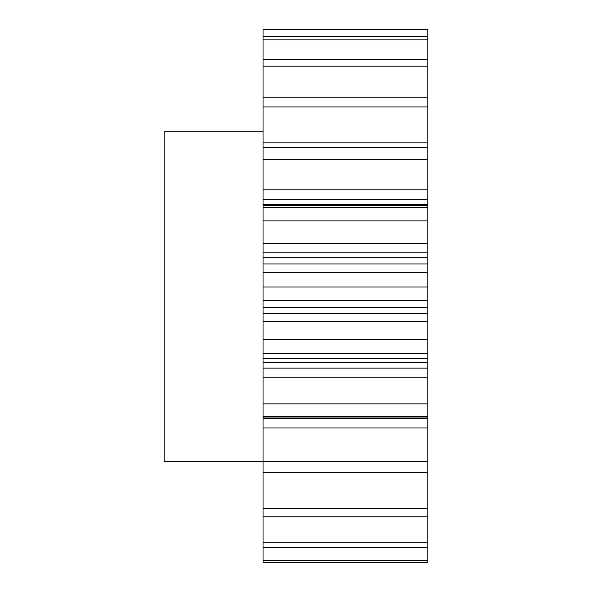 <?xml version="1.0" encoding="UTF-8"?>
<svg xmlns="http://www.w3.org/2000/svg" width="592" height="592" viewBox="0 0 592 592"><rect width="100%" height="100%" fill="white"/><g stroke="black" fill="none" stroke-linecap="round" stroke-linejoin="round"><path stroke-width="0.89" d="M263.033 131.809L164.125 131.809L164.125 461.501L263.033 461.501M427.875 29.696L263.033 29.696L427.875 29.6L427.875 199.334L263.033 199.334L263.033 562.4L427.875 562.4L427.875 560.617L263.033 560.617M263.033 204.477L427.875 204.477L427.875 199.334M427.875 204.477L427.875 252.162L263.033 252.162M263.033 257.749L427.875 257.749L427.875 252.162M427.875 257.749L427.875 307.788L263.033 307.788M263.033 313.464L427.875 313.464L427.875 307.788M427.875 313.464L427.875 362.711L263.033 362.711M263.033 368.12L427.875 368.12L427.875 362.711M427.875 368.12L427.875 417.064L263.033 417.064M263.033 418.292L427.875 418.292L427.875 417.064M427.875 418.292L427.875 560.617M427.875 547.489L263.033 547.489M427.875 542.242L263.033 542.242M427.875 516.816L263.033 516.816M427.875 508.447L263.033 508.447M427.875 472.305L263.033 472.305M427.875 461.338L263.033 461.338M427.875 416.761L263.033 416.761M427.875 403.877L263.033 403.877M427.875 353.668L263.033 353.668M427.875 339.682L263.033 339.682M427.875 286.994L263.033 286.994M427.875 272.786L263.033 272.786M427.875 220.927L263.033 220.927M427.875 207.385L263.033 207.385M427.875 159.618L263.033 159.618L263.033 199.334M427.875 147.6L263.033 147.6L263.033 159.618M427.875 106.923L263.033 106.923L263.033 147.6M427.875 97.177L263.033 97.177L263.033 106.923M427.875 66.149L263.033 66.149L263.033 97.177M427.875 59.289L263.033 59.289L263.033 66.149M427.875 39.849L263.033 39.849L263.033 59.289M427.875 36.312L263.033 36.312L263.033 39.849M263.033 29.696L263.033 36.312M427.875 427.979L263.033 427.979M427.875 377.193L263.033 377.193M427.875 321.345L263.033 321.345M263.033 300.692L427.875 300.692M263.033 243.615L427.875 243.615M263.033 189.877L427.875 189.877M263.033 142.85L427.875 142.85M427.875 358.397L263.033 358.397M427.875 263.936L263.033 263.936M427.875 205.528L263.033 205.528"/></g></svg>
